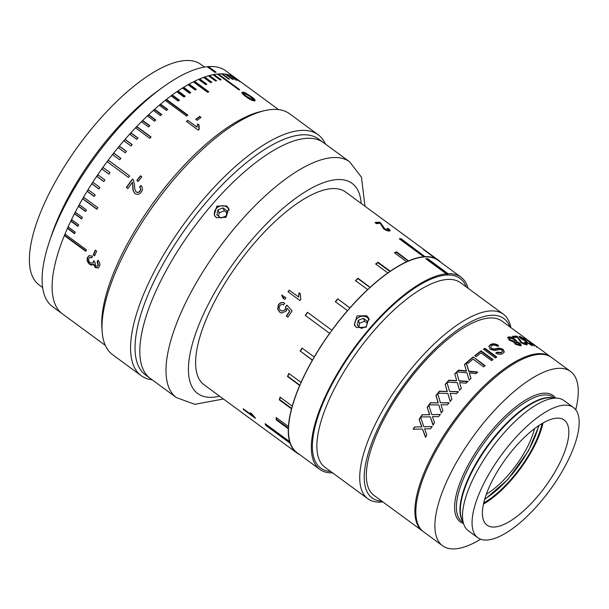 <?xml version="1.0" encoding="UTF-8"?>
<svg xmlns="http://www.w3.org/2000/svg" width="609" height="609" viewBox="0 0 609 609"><rect width="100%" height="100%" fill="white"/><g stroke="black" fill="none" stroke-linecap="round" stroke-linejoin="round"><path stroke-width="0.91" d="M483.706 502.95A63.602 23.561 126.3 0 0 530.606 451.764A63.602 23.561 126.3 0 0 542.04 423.537M364.997 206.253L361.464 177.196L349.589 161.788L323.402 142.559A146.289 54.193 126.3 0 0 168.396 266.559A146.289 54.193 126.3 0 1 323.402 142.559L318.644 139.058A146.289 54.193 126.3 0 0 163.631 263.065A146.289 54.193 126.3 0 0 145.437 374.855L176.389 397.586L194.804 404.323L223.419 398.994M168.396 266.559A146.289 54.193 126.3 0 0 150.195 378.356A146.289 54.193 126.3 0 1 168.396 266.559M536.514 347.252L536.887 346.734L537.876 347.48M538.577 347.96L527.607 339.913M525.856 338.688L525.826 339.396M524.379 337.858L534.71 345.95A108.128 40.057 126.3 0 0 534.093 345.745L523.801 337.599A108.128 40.057 126.3 0 1 524.379 337.858L524.014 338.383M521.098 337.34C520.413 337.295 520.771 337.82 522.187 338.909L525.986 340.682L527.759 342.791L530.447 344.184L529.67 343.057L530.599 343.369C532.35 344.717 532.768 345.333 531.847 345.204L526.96 342.738L525.506 341.101L521.319 338.817C519.134 337.089 518.617 336.267 519.751 336.335L525.034 339.243L521.098 337.34L520.467 338.155M532.335 345.158L531.847 345.204M519.173 336.419L520.771 337.363M524.92 344.435L525.224 343.902C526.039 343.834 525.773 343.301 524.448 342.296L525.498 342.425L527.341 344.641L526.579 344.907L521.007 342.707L517.414 337.249A108.128 40.057 126.3 0 0 513.813 337.508L512.291 336.389A108.128 40.057 126.3 0 1 517.041 336.153L521.959 342.585L525.674 343.735L524.92 344.435L521.662 343.118L519.462 339.944L519.774 339.411M514.712 339.122L514.422 339.655C515.983 340.796 516.493 341.626 515.96 342.151L516.409 341.421L519.804 343.141L521.334 345.349L520.573 345.798L515.199 344.184L514.095 342.129L509.482 340.309L507.655 337.485L508.507 336.944C510.205 336.701 512.276 337.424 514.712 339.122C516.265 340.271 516.775 341.101 516.234 341.619L515.96 342.151L519.523 343.666L521.114 345.585M514.019 342.258L513.829 342.646M498.649 345.569A108.128 40.057 126.3 0 0 497.309 346.277C495.239 344.983 493.404 344.77 491.798 345.623C490.504 346.338 490.451 347.29 491.638 348.485L494.287 349.026L498.984 348.059L502.965 349.193L504.328 351.926L502.889 353.426C500.864 354.697 498.482 354.575 495.749 353.045A108.128 40.057 126.3 0 1 497.134 352.185L501.466 352.451L502.455 351.484L501.732 349.992L500.332 349.414L494.919 350.464L490.321 349.414L488.898 346.293L490.359 344.648C492.742 343.263 495.505 343.567 498.649 345.569M484.901 348.257L496.799 357.003A108.128 40.057 126.3 0 0 495.383 357.955L483.477 349.216A108.128 40.057 126.3 0 1 484.901 348.257L484.772 348.721A107.488 39.821 126.3 0 0 483.744 349.406M491.6 360.635L481.072 352.9A108.128 40.057 126.3 0 0 476.177 356.63L474.799 355.626A108.128 40.057 126.3 0 1 481.14 350.845L493.039 359.592A108.128 40.057 126.3 0 0 491.6 360.635M483.63 366.862L473.102 359.127A108.128 40.057 126.3 0 0 468.123 363.413L466.745 362.401A108.128 40.057 126.3 0 1 473.201 356.904L485.099 365.651A108.128 40.057 126.3 0 0 483.63 366.862M465.246 370.759L466.387 370.866L464.469 364.464A108.128 40.057 126.3 0 1 466.281 362.819L468.785 371.102L477.639 372.046A108.128 40.057 126.3 0 0 475.85 373.682L469.318 372.868L470.947 378.349A108.128 40.057 126.3 0 0 469.136 380.145L466.966 372.799L456.689 371.939A108.128 40.057 126.3 0 1 458.478 370.158L465.246 370.759M455.562 380.579L456.704 380.64L454.748 373.918A108.128 40.057 126.3 0 1 456.552 372.076L459.087 380.777L467.918 381.363A108.128 40.057 126.3 0 0 466.144 383.198L459.628 382.635L461.287 388.367A108.128 40.057 126.3 0 0 459.513 390.339L457.29 382.665L447.082 382.186A108.128 40.057 126.3 0 1 448.833 380.237L456.681 380.64M446.092 391.298L447.212 391.321L445.187 384.348A108.128 40.057 126.3 0 1 446.945 382.338L449.579 391.389L458.326 391.678A108.128 40.057 126.3 0 0 456.583 393.665L450.135 393.307L451.886 399.253A108.128 40.057 126.3 0 0 450.165 401.361L447.828 393.429L437.757 393.247A108.128 40.057 126.3 0 1 439.447 391.161L447.333 391.549L445.187 384.348M437.003 402.724L438.107 402.724L435.937 395.546A108.128 40.057 126.3 0 1 437.627 393.406L440.429 402.724L449.031 402.785A108.128 40.057 126.3 0 0 447.364 404.901L441.023 404.703L442.895 410.793A108.128 40.057 126.3 0 0 441.274 413.001L438.762 404.878L428.896 404.924A108.128 40.057 126.3 0 1 430.487 402.732L438.282 402.884L436.097 395.728A107.488 39.821 126.3 0 1 437.711 393.688M428.47 414.638L429.543 414.622L427.191 407.314A108.128 40.057 126.3 0 1 428.774 405.084L431.804 414.592L440.208 414.493A108.128 40.057 126.3 0 0 438.647 416.693L432.451 416.602L434.491 422.783A108.128 40.057 126.3 0 0 432.999 425.059L430.259 416.815L420.659 416.99A108.128 40.057 126.3 0 1 422.121 414.744L429.764 414.714L427.191 407.314M420.636 426.833L421.679 426.802L419.099 419.434A108.128 40.057 126.3 0 1 420.545 417.157L423.864 426.757L432.017 426.582A108.128 40.057 126.3 0 0 430.586 428.827L424.58 428.782L426.825 435.009A108.128 40.057 126.3 0 0 425.485 437.292L422.463 429.01L413.191 429.231A108.128 40.057 126.3 0 1 414.501 426.97L421.946 426.825L419.099 419.434M509.695 340.035A108.128 40.057 126.3 0 0 509.664 339.205M509.558 337.439A108.128 40.057 126.3 0 0 509.512 336.876M526.762 339.282L502.022 321.11A108.128 40.057 126.3 0 0 387.453 412.773A108.128 40.057 126.3 0 0 374.002 495.399L422.57 531.071A108.128 40.057 126.3 0 0 423.049 531.413M551.061 357.148A108.128 40.057 126.3 0 0 550.589 356.79A108.128 40.057 126.3 0 0 436.021 448.445A108.128 40.057 126.3 0 0 422.57 531.071M509.908 326.904A111.302 41.237 126.3 0 0 458.425 329.378A111.302 41.237 126.3 0 0 385.969 412.902A111.302 41.237 126.3 0 0 381.889 501.192M382.855 501.9A114.484 42.409 -53.7 0 1 367.859 498.779A114.484 42.409 -53.7 0 1 382.102 411.288A114.484 42.409 -53.7 0 1 503.407 314.236A114.484 42.409 -53.7 0 1 510.875 327.619M503.407 314.236L460.556 282.759A114.484 42.409 126.3 0 0 339.243 379.81A114.484 42.409 126.3 0 0 325.008 467.301L367.859 498.779M330.74 471.511A117.666 43.589 -53.7 0 1 335.376 378.197A117.666 43.589 -53.7 0 1 411.73 290.067A117.666 43.589 -53.7 0 1 466.288 286.968M366.702 315.751L368.856 318.4L366.146 327.2L356.516 327.566L354.339 324.879L356.988 315.919L366.702 315.751M468.146 288.339A119.257 44.175 126.3 0 0 460.998 277.171L438.145 260.378A119.257 44.175 126.3 0 0 311.778 361.472A119.257 44.175 126.3 0 0 296.948 452.609L319.801 469.394A119.257 44.175 126.3 0 0 332.598 472.873M446.306 273.814L425.836 258.772A119.257 44.175 -53.7 0 1 427.594 258.658L427.32 259.145L447.79 274.179L446.009 274.339L446.306 273.814A119.257 44.175 126.3 0 0 334.638 378.258A119.257 44.175 126.3 0 0 319.801 469.394M427.594 258.658L448.072 273.692A119.257 44.175 126.3 0 1 460.998 277.171M447.79 274.179L448.072 273.692M427.32 259.145L426.445 259.221M530.896 343.225L531.269 342.707L536.712 346.597M537.009 346.81L527.577 339.891L527.044 340.317M527.577 339.891L531.269 342.707M530.431 343.628L529.746 343.088M522.187 338.909L521.86 339.434M525.62 340.705L525.285 341.23L526.937 342.205L526.42 342.311M527.759 342.791L527.432 343.316M530.447 344.184L530.112 344.717M530.599 343.369L530.256 343.902C532.007 345.25 532.426 345.859 531.512 345.729M517.041 336.153L516.721 336.678A107.488 39.821 126.3 0 0 512.869 336.815M521.959 342.585L521.662 343.118M525.498 342.425L525.179 342.958M525.476 343.194L527.036 344.839M516.721 336.678L519.462 339.944M507.579 337.774L508.241 337.47C509.923 337.226 511.986 337.949 514.422 339.655M508.507 336.944L508.241 337.47M515.823 342.327L516.226 343.857L519.188 344.793L518.792 343.324L515.823 342.327L515.123 343.111M515.549 342.852L515.96 344.374L516.226 343.857M515.96 344.374L518.921 345.318L519.188 344.793M509.87 337.957C508.972 338.254 509.208 338.939 510.57 340.02L514.483 341.314L514.97 341.017L514.209 341.839L514.483 341.314C515.351 341.032 515.1 340.37 513.73 339.327L509.87 337.957M509.604 338.482C508.705 338.779 508.941 339.464 510.312 340.545L514.209 341.839M518.921 345.318L519.34 344.747M519.804 343.141L519.523 343.666M491.638 348.485L491.486 348.957L494.135 349.505L498.809 348.546L502.775 349.688L504.222 352.177M494.287 349.026L494.135 349.505M498.984 348.059L498.809 348.546M502.965 349.193L502.775 349.688M497.134 352.185L496.99 352.657A107.488 39.821 126.3 0 0 496.038 353.243M501.466 352.451L502.326 351.736M488.837 346.529L490.199 345.128C492.567 343.75 495.323 344.062 498.466 346.064M496.99 352.657L501.298 352.931M490.763 346.924L491.486 348.957M490.359 344.648L490.199 345.128M484.772 348.721L496.404 357.27M492.681 359.85L481.034 351.294L481.14 350.845M481.034 351.294A107.488 39.821 126.3 0 0 475.035 355.793M484.81 365.887L473.201 356.904M473.14 357.316A107.488 39.821 126.3 0 0 466.966 362.561M469.318 372.868L469.76 374.36M477.623 372.419L468.793 371.452L466.258 363.192A107.488 39.821 126.3 0 0 464.553 364.738M457.016 371.97A107.488 39.821 126.3 0 1 458.501 370.485L466.395 371.208L466.075 370.143M469.775 374.702L470.97 378.684M456.552 372.076L459.087 380.777M459.148 381.074L467.963 381.683M459.719 382.939L460.077 384.195M460.145 384.477L461.371 388.641M459.521 390.331L458.47 386.761M447.394 382.201A107.488 39.821 126.3 0 1 448.917 380.503L448.833 380.237M448.917 380.503L455.631 380.861M456.59 372.396A107.488 39.821 126.3 0 0 454.832 374.192M450.31 401.559L447.828 393.429M438.061 393.254A107.488 39.821 126.3 0 1 439.584 391.366L439.447 391.161M439.584 391.366L446.214 391.518M458.417 391.93L449.579 391.389M447.029 382.612A107.488 39.821 126.3 0 0 445.286 384.591M449.183 402.975L440.429 402.724M441.472 413.138L438.762 404.878M429.185 404.916A107.488 39.821 126.3 0 1 430.677 402.876L437.178 402.876M440.406 414.615L431.804 414.592M433.243 425.112L430.259 416.815M420.941 416.982A107.488 39.821 126.3 0 1 422.357 414.813L422.121 414.744M428.865 405.366A107.488 39.821 126.3 0 0 427.396 407.429M422.357 414.813L428.69 414.729M425.775 437.277L422.463 429.01M420.91 426.848L414.501 426.97M432.268 426.627L423.864 426.757M420.644 417.447A107.488 39.821 126.3 0 0 419.35 419.479M414.79 426.97A107.488 39.821 126.3 0 0 413.488 429.216L413.191 429.231M416.571 429.155L413.488 429.216M425.272 428.919L424.884 428.888M495.14 475.332A65.193 24.154 126.3 0 0 487.025 525.148A65.193 24.154 126.3 0 0 556.108 469.889A65.193 24.154 126.3 0 0 564.216 420.065A65.193 24.154 126.3 0 0 495.14 475.332M483.462 504.062A65.193 24.154 126.3 0 0 531.345 451.695A65.193 24.154 126.3 0 0 543.022 422.966M573.442 407.505L563.896 400.501A80.776 29.925 126.3 0 0 557.06 398.172A80.776 29.925 126.3 0 0 478.309 468.968A80.776 29.925 126.3 0 0 463.989 524.874A80.776 29.925 126.3 0 0 468.26 530.698L477.799 537.709A80.776 29.925 126.3 0 0 563.394 469.234A80.776 29.925 126.3 0 0 573.442 407.505A80.776 29.925 126.3 0 0 487.847 475.979A80.776 29.925 126.3 0 0 477.799 537.709M575.733 409.766A108.128 40.057 126.3 0 0 570.587 371.475L551.541 357.483A108.128 40.057 126.3 0 0 436.973 449.145A108.128 40.057 126.3 0 0 423.521 531.771L442.568 545.763A108.128 40.057 126.3 0 0 480.638 539.224M570.587 371.475A108.128 40.057 126.3 0 0 456.019 463.137A108.128 40.057 126.3 0 0 442.568 545.763M243.493 409.583L255.392 418.322A119.577 44.297 126.3 0 1 255.201 417.789L251.646 413.739L250.238 412.712L252.469 415.559L243.197 408.746A119.577 44.297 126.3 0 0 243.493 409.583L243.821 409.21M440.749 262.289A119.577 44.297 126.3 0 0 438.335 260.127L345.676 192.063A119.577 44.297 126.3 0 0 218.974 293.424A119.577 44.297 126.3 0 0 204.106 384.804L296.758 452.86A119.577 44.297 126.3 0 0 299.552 454.52M302.193 348.203A118.938 44.061 126.3 0 0 300.45 351.226L312.356 360.208A119.577 44.297 126.3 0 0 311.633 361.487A119.577 44.297 126.3 0 0 301.036 382.406L288.833 373.446A119.577 44.297 126.3 0 0 287.494 376.507L299.697 385.474A119.577 44.297 126.3 0 0 292.251 406.089L280.049 397.129A119.577 44.297 126.3 0 0 279.295 399.869L291.498 408.829A119.577 44.297 126.3 0 0 288.415 426.506L276.212 417.546A119.577 44.297 126.3 0 0 276.098 419.784L288.301 428.744A119.577 44.297 126.3 0 0 289.572 441.586L265.159 423.651A119.577 44.297 126.3 0 0 265.653 425.28L290.067 443.215A119.577 44.297 126.3 0 0 296.758 452.86M226.594 205.895L228.756 208.552L226.046 217.367L216.408 217.718L214.231 215.03L216.888 206.086L226.594 205.895M375.54 222.963A118.938 44.061 126.3 0 1 379.468 222.734L379.788 222.201L380.747 222.978L384.355 229.258L387.636 230.545L388.032 230.004M382.49 225.513L384.652 228.733L384.355 229.258M380.747 222.978L380.435 223.511L382.186 226.046M379.788 222.201A119.577 44.297 126.3 0 0 374.977 222.551L376.499 223.67A119.577 44.297 126.3 0 1 380.138 223.336L383.693 228.862C385.992 230.392 387.857 231.116 389.288 231.024C390.635 230.925 390.285 230.08 388.245 228.474L387.179 228.375C388.504 229.387 388.755 229.928 387.933 230.019L384.652 228.733M298.532 296.979L289.26 290.166L298.532 296.979L299.027 292.8L300.42 293.896M299.027 292.8L300.435 293.835L300.717 299.483A119.577 44.297 126.3 0 0 299.925 300.526L288.019 291.78A119.577 44.297 126.3 0 1 289.26 290.166M298.699 297.146L299.179 292.982M289.427 290.333A118.938 44.061 126.3 0 0 288.209 291.924M283.771 297.504A119.577 44.297 126.3 0 1 284.373 296.69L285.895 297.809A119.577 44.297 126.3 0 0 284.7 299.461L283.177 298.341L281.685 295.228L282.538 295.342L283.786 297.489M284.563 296.827A118.938 44.061 126.3 0 0 283.969 297.641M284.707 299.445L283.375 298.463L281.883 295.357L282.736 295.479M289.625 311.207A119.577 44.297 126.3 0 0 286.352 316.048L286.588 316.117A118.938 44.061 126.3 0 1 289.846 311.298L286.999 308.276L286.2 311.184L281.381 313.034L279.759 312.211L277.643 309.151L278.435 304.766C280.17 302.475 282.226 301.95 284.609 303.183L283.588 304.957C282.134 304.157 280.878 304.431 279.805 305.787C278.785 307.667 279.12 309.227 280.795 310.461L281.914 311.054L285.362 309.806L285.827 306.799L287.136 305.254M282.028 311.092L285.362 309.806M285.141 309.715L285.827 306.799M285.613 306.692L286.93 305.139L292.099 310.955A119.577 44.297 126.3 0 0 287.874 317.167L286.352 316.048M289.846 311.298L286.999 308.276M281.503 313.064L280.003 312.28L277.871 309.227L278.663 304.858C280.384 302.582 282.431 302.056 284.814 303.297M287.92 317.099L286.588 316.117M252.469 415.559L252.88 415.102M253.778 416.373L252.552 415.467M265.851 424.169A118.938 44.061 126.3 0 0 266.064 424.816L265.653 425.28M266.064 424.816L290.112 442.477M276.593 417.82A118.938 44.061 126.3 0 0 276.516 419.395L276.098 419.784M276.516 419.395L288.521 428.211M280.315 397.327A118.938 44.061 126.3 0 0 279.698 399.588L279.295 399.869M279.698 399.588L291.764 408.449M289.054 373.606A118.938 44.061 126.3 0 0 287.851 376.354L287.494 376.507M287.851 376.354L299.94 385.238M300.45 351.226L312.546 360.117M314.343 357.019L301.995 348.059A119.577 44.297 126.3 0 0 300.153 351.248M349.954 308.009L337.751 298.859A119.577 44.297 126.3 0 0 335.293 301.668L347.495 310.628A119.577 44.297 126.3 0 0 331.867 330.238L307.644 312.44A118.938 44.061 126.3 0 0 305.413 315.515L329.629 333.329A119.577 44.297 126.3 0 0 314.198 357.026M305.413 315.515L329.629 333.329M307.644 312.44L307.454 312.303A119.577 44.297 126.3 0 0 305.216 315.393M331.867 330.238L307.454 312.303M337.843 299.118A118.938 44.061 126.3 0 0 335.49 301.805M350 307.948L337.751 298.859M370.188 287.425L357.993 278.275A119.577 44.297 126.3 0 0 355.466 280.604L367.669 289.572A119.577 44.297 126.3 0 0 349.954 307.819M370.074 287.532L357.978 278.648A118.938 44.061 126.3 0 0 355.679 280.764M408.723 261.048L396.634 251.837A119.577 44.297 126.3 0 0 394.449 252.796L406.652 261.756A119.577 44.297 126.3 0 0 390.262 271.211L378.06 262.251A119.577 44.297 126.3 0 0 375.624 263.948L387.826 272.916A119.577 44.297 126.3 0 0 370.196 287.242M390.011 271.568L377.938 262.7A118.938 44.061 126.3 0 0 375.882 264.139M408.433 261.177L396.413 252.339A118.938 44.061 126.3 0 0 394.799 253.047M396.413 252.339L396.634 251.837M425.31 256.907L401.049 238.705A119.577 44.297 126.3 0 0 399.291 238.812L423.704 256.747A119.577 44.297 126.3 0 0 408.837 260.797M424.823 256.922L400.737 239.238A118.938 44.061 126.3 0 0 399.915 239.276M400.737 239.238L401.049 238.705M438.335 260.127A119.577 44.297 126.3 0 0 436.79 259.122L424.587 250.154A119.577 44.297 126.3 0 0 423.316 249.492L435.526 258.46A119.577 44.297 126.3 0 0 425.463 256.64M388.024 229.083L389.775 230.933M379.468 222.734L380.435 223.511M198.663 125.119A95.407 35.345 126.3 0 0 198.641 124.632M208.925 66.96L216.073 72.205A146.289 54.193 126.3 0 0 214.878 72.311L207.738 67.059A146.289 54.193 -53.7 0 1 208.925 66.96L208.347 67.508M235.782 78.196A146.289 54.193 126.3 0 0 235.698 78.135L225.703 70.789A146.289 54.193 126.3 0 0 70.69 194.796A146.289 54.193 126.3 0 0 52.496 306.586L105.334 345.394M235.698 78.135A146.289 54.193 126.3 0 0 80.692 202.142A146.289 54.193 126.3 0 0 62.499 313.932A146.289 54.193 126.3 0 1 64.364 235.592L85.793 251.334A146.289 54.193 126.3 0 1 86.417 249.819L64.988 234.084A146.289 54.193 126.3 0 1 67.424 228.413L74.572 233.666A146.289 54.193 126.3 0 1 75.257 232.12L68.117 226.875A146.289 54.193 126.3 0 1 70.796 221.12L77.937 226.365A146.289 54.193 126.3 0 1 78.69 224.805L71.55 219.56A146.289 54.193 126.3 0 1 74.458 213.729L81.598 218.974A146.289 54.193 126.3 0 1 82.413 217.39L75.272 212.145A146.289 54.193 126.3 0 1 78.401 206.268L85.549 211.513A146.289 54.193 126.3 0 1 86.417 209.922L79.277 204.677A146.289 54.193 126.3 0 1 80.692 202.142A146.289 54.193 126.3 0 1 82.618 198.77L96.9 209.26A146.289 54.193 126.3 0 1 97.828 207.669L83.547 197.171A146.289 54.193 126.3 0 1 87.079 191.256L94.22 196.501A146.289 54.193 126.3 0 1 95.202 194.91L88.061 189.665A146.289 54.193 126.3 0 1 91.776 183.766L98.924 189.011A146.289 54.193 126.3 0 1 99.945 187.427L92.804 182.182A146.289 54.193 126.3 0 1 96.694 176.321L103.835 181.566A146.289 54.193 126.3 0 1 104.908 179.998L97.76 174.753A146.289 54.193 126.3 0 1 101.81 168.952L108.95 174.197A146.289 54.193 126.3 0 1 110.054 172.644L102.913 167.399A146.289 54.193 126.3 0 1 107.1 161.682L128.522 177.425A146.289 54.193 126.3 0 1 129.664 175.894L108.242 160.159A146.289 54.193 126.3 0 1 112.551 154.549L119.691 159.794A146.289 54.193 126.3 0 1 120.864 158.294L113.723 153.049A146.289 54.193 126.3 0 1 118.138 147.568L125.279 152.813A146.289 54.193 126.3 0 1 126.482 151.352L119.334 146.107A146.289 54.193 126.3 0 1 123.84 140.77L130.981 146.015A146.289 54.193 126.3 0 1 132.206 144.599L125.066 139.354A146.289 54.193 126.3 0 1 129.641 134.178L136.781 139.423A146.289 54.193 126.3 0 1 138.022 138.053L130.882 132.808A146.289 54.193 126.3 0 1 135.51 127.821L149.799 138.312A146.289 54.193 126.3 0 1 151.047 136.995L136.766 126.505A146.289 54.193 126.3 0 1 141.44 121.724L148.581 126.969A146.289 54.193 126.3 0 1 149.844 125.713L142.696 120.468A146.289 54.193 126.3 0 1 147.393 115.908L154.534 121.153A146.289 54.193 126.3 0 1 155.797 119.958L148.657 114.713A146.289 54.193 126.3 0 1 153.354 110.389L160.494 115.634A146.289 54.193 126.3 0 1 161.758 114.507L154.617 109.262A146.289 54.193 126.3 0 1 159.299 105.197L166.44 110.442A146.289 54.193 126.3 0 1 167.696 109.384L160.555 104.139A146.289 54.193 126.3 0 1 165.199 100.348L186.628 116.091A146.289 54.193 126.3 0 1 187.876 115.109L166.447 99.366A146.289 54.193 126.3 0 1 171.045 95.864L178.186 101.109A146.289 54.193 126.3 0 1 179.419 100.203L172.278 94.958A146.289 54.193 126.3 0 1 176.808 91.753L183.948 96.998A146.289 54.193 126.3 0 1 185.159 96.176L178.018 90.931A146.289 54.193 126.3 0 1 182.464 88.039L189.605 93.284A146.289 54.193 126.3 0 1 190.792 92.553L183.652 87.3A146.289 54.193 126.3 0 1 187.998 84.735L195.139 89.98A146.289 54.193 126.3 0 1 196.296 89.333L189.155 84.088A146.289 54.193 126.3 0 1 193.38 81.85L207.669 92.34A146.289 54.193 126.3 0 1 208.788 91.784L194.507 81.286A146.289 54.193 126.3 0 1 198.603 79.391L205.743 84.636A146.289 54.193 126.3 0 1 206.824 84.171L199.683 78.926A146.289 54.193 126.3 0 1 203.627 77.373L210.767 82.618A146.289 54.193 126.3 0 1 211.81 82.253L204.67 77.008A146.289 54.193 126.3 0 1 208.453 75.805L215.594 81.058A146.289 54.193 126.3 0 1 216.591 80.784L209.45 75.531A146.289 54.193 126.3 0 1 213.051 74.694L220.192 79.939A146.289 54.193 126.3 0 1 221.143 79.764L213.995 74.519A146.289 54.193 126.3 0 1 217.413 74.039L238.835 89.782A146.289 54.193 126.3 0 1 239.733 89.698L218.304 73.963A146.289 54.193 126.3 0 1 221.509 73.849L228.657 79.094A146.289 54.193 126.3 0 1 229.486 79.109L222.346 73.864A146.289 54.193 126.3 0 1 225.338 74.115L232.478 79.36A146.289 54.193 126.3 0 1 233.255 79.475L226.114 74.229A146.289 54.193 126.3 0 1 228.877 74.846L236.018 80.091A146.289 54.193 126.3 0 1 236.734 80.304L229.593 75.059A146.289 54.193 126.3 0 1 232.113 76.026L239.261 81.279A146.289 54.193 126.3 0 1 239.908 81.583L232.76 76.338A146.289 54.193 126.3 0 1 235.036 77.67L249.325 88.16A146.289 54.193 126.3 0 1 249.903 88.564L235.622 78.074A146.289 54.193 126.3 0 1 235.698 78.135L278.534 109.597M215.167 72.281L208.636 67.485M60.162 213.614A95.407 35.345 126.3 0 0 59.18 217.207M204.54 67.081L201.008 64.485A136.743 50.661 126.3 0 0 56.112 180.409A136.743 50.661 126.3 0 0 39.098 284.905L42.63 287.501M50.631 238.012A136.743 50.661 -53.7 0 1 71.398 191.637A136.743 50.661 -53.7 0 1 159.71 89.523M142.415 103.895A95.407 35.345 126.3 0 0 139.278 105.913M486.325 494.242A54.064 20.028 126.3 0 0 525.072 451.376A54.064 20.028 126.3 0 0 534.512 428.637M369.328 319.931A7.757 7.049 -24 0 0 356.569 319.108A7.757 7.049 -24 0 0 355.184 326.279M363.367 318.317L358.252 320.342L359.546 323.25L364.669 321.225L363.367 318.317L367.493 321.339L366.496 326.401L361.381 328.434L357.255 325.404L358.252 320.342M358.891 326.607L359.546 323.25M367.158 323.052L364.669 321.225M229.22 210.097A7.757 7.049 -24 0 0 223.419 205.812A7.757 7.049 -24 0 0 216.195 208.666A7.757 7.049 -24 0 0 215.091 216.446M223.001 207.875L217.877 209.907L219.179 212.815L224.295 210.783L223.001 207.875L227.119 210.904L226.129 215.967L221.006 217.992L216.888 214.969L217.877 209.907M218.517 216.165L219.179 212.815M226.784 212.61L224.295 210.783M250.885 96.359C254.463 98.795 255.696 100.318 254.577 100.927C252.042 100.614 249.226 99.237 246.12 96.778C242.565 94.342 241.362 92.766 242.519 92.073L245.305 92.804L250.885 96.359L250.573 96.892M255.209 100.66L254.577 100.927M241.864 92.362L242.519 92.073L242.222 92.606L245.001 93.337L245.305 92.804M199.623 116.41L200.993 117.423A146.289 54.193 126.3 0 0 197.164 120.316L195.786 119.311A146.289 54.193 126.3 0 1 199.623 116.41L199.524 116.852A145.65 53.957 126.3 0 0 196.029 119.486M197.666 123.924L197.019 127.144L187.747 120.331A146.289 54.193 126.3 0 0 186.407 121.427L198.313 130.166A146.289 54.193 126.3 0 1 199.173 129.458L199.074 124.952L197.666 123.924L197.598 124.335L198.953 125.332M140.435 175.811L141.806 176.823A146.289 54.193 126.3 0 0 138.213 181.505L136.842 180.5A146.289 54.193 126.3 0 1 140.435 175.811M126.345 187.458A146.289 54.193 126.3 0 1 132.473 179.061L133.401 180.005L134.612 185.448C134.391 188.082 134.939 190.244 136.249 191.957C137.611 192.695 138.822 192.383 139.88 191.02C140.945 189.475 140.824 188.143 139.522 187.024L140.892 185.501C142.856 187.435 142.97 189.62 141.227 192.063C139.446 194.408 137.398 194.926 135.084 193.624C133.31 191.759 132.541 189.376 132.77 186.453L132.435 182.281A146.289 54.193 126.3 0 0 127.875 188.577L126.55 187.572A145.65 53.957 126.3 0 1 132.648 179.213L132.846 179.358M136.249 191.957L136.439 192.079C137.817 192.825 139.019 192.513 140.07 191.157C141.128 189.612 141.014 188.288 139.712 187.169L141.075 185.654M318.142 134.749L289.572 113.761A149.464 55.373 126.3 0 0 264.435 110.686L260.705 111.561A146.289 54.193 126.3 0 0 130.303 238.583A146.289 54.193 126.3 0 0 101.878 327.794L102.152 331.616A149.464 55.373 126.3 0 0 112.604 354.682L141.174 375.669A149.464 55.373 -53.7 0 1 159.764 261.451A149.464 55.373 -53.7 0 1 318.142 134.749A149.464 55.373 -53.7 0 1 325.419 144.036M264.435 110.686A149.464 55.373 126.3 0 0 131.201 240.464A149.464 55.373 126.3 0 0 102.152 331.616M320.89 140.983A146.289 54.193 126.3 0 0 163.631 263.065A146.289 54.193 126.3 0 0 147.949 376.431M167.422 109.62L160.502 104.542A145.65 53.957 126.3 0 0 159.52 105.365M152.212 379.833A149.464 55.373 -53.7 0 1 141.174 375.669M251.121 99.96L252.91 100.447L253.374 99.244L249.964 96.405L243.897 93.086L243.288 93.756M243.592 93.611C243.136 94.273 244.209 95.461 246.812 97.181L247.102 96.656L253.215 99.922M246.812 97.181L249.766 99.221M243.897 93.086C243.433 93.74 244.506 94.928 247.102 96.656M252.91 100.447L253.078 99.777M241.834 92.682L242.222 92.606M252.149 98.087L254.92 100.866M199.524 116.852L200.65 117.674M187.747 120.331L197.019 127.144M197.042 126.147L197.598 124.335M198.724 126.375L198.991 129.61M187.686 120.734A145.65 53.957 126.3 0 0 186.636 121.594M141.775 176.861L140.595 175.993A145.65 53.957 126.3 0 0 137.025 180.637M135.601 193.951L135.289 193.738C133.516 191.881 132.747 189.498 132.968 186.582L132.435 182.281M127.89 188.554L126.55 187.572M95.506 250.284A145.65 53.957 126.3 0 0 93.634 254.676L94.776 255.521M96.664 251.129A146.289 54.193 126.3 0 0 94.639 255.849L93.268 254.844A146.289 54.193 126.3 0 1 95.286 250.116L96.664 251.129M91.951 257.485L89.858 257.424M93.352 262.045L93.588 260.896L94.897 262.068L95.72 265.95L97.417 266.217L98.148 265.318L97.143 261.87L97.942 260.378C99.701 262.197 100.234 264.161 99.541 266.278L98.11 267.99L95.179 267.564L93.451 264.154C92.461 265.357 91.198 265.402 89.652 264.298C87.399 262.342 86.668 260.073 87.452 257.493L88.99 255.681L92.362 256.069L91.868 257.79L89.668 257.5L88.807 258.559C88.328 260.157 88.807 261.55 90.254 262.738L92.477 263.111L93.725 261.855L93.961 260.713M92.659 262.997L93.725 261.855M97.6 266.103L98.521 265.128L97.516 261.695L98.315 260.203M98.3 267.876L95.56 267.359L93.832 263.956L93.451 264.154M95.179 267.564L95.56 267.359M92.834 264.763L90.033 264.093C87.78 262.136 87.041 259.876 87.833 257.303L89.18 255.597M89.652 264.298L90.033 264.093M87.452 257.493L87.833 257.303M65.216 234.252A145.65 53.957 126.3 0 0 64.737 235.424L64.364 235.592M64.737 235.424L85.93 250.992M68.337 227.035A145.65 53.957 126.3 0 0 67.782 228.276L67.424 228.413M67.782 228.276L74.701 233.361M71.763 219.712A145.65 53.957 126.3 0 0 71.139 221.006L70.796 221.12M71.139 221.006L78.066 226.099M75.478 212.297A145.65 53.957 126.3 0 0 74.785 213.645L74.458 213.729M74.785 213.645L81.72 218.745M79.475 204.822A145.65 53.957 126.3 0 0 78.713 206.223L78.401 206.268M78.713 206.223L85.648 211.315M83.745 197.316A145.65 53.957 126.3 0 0 82.908 198.755L82.618 198.77M82.908 198.755L96.991 209.1M88.252 189.81A145.65 53.957 126.3 0 0 87.353 191.279L87.079 191.256M87.353 191.279L94.296 196.38M92.994 182.327A145.65 53.957 126.3 0 0 92.028 183.819L91.776 183.766M92.028 183.819L98.978 188.927M97.95 174.89A145.65 53.957 126.3 0 0 96.922 176.412L96.694 176.321M96.922 176.412L103.873 181.512M103.104 167.544A145.65 53.957 126.3 0 0 102.015 169.074L101.81 168.952M102.015 169.074L108.965 174.174M129.656 175.917L108.417 160.312A145.65 53.957 126.3 0 0 107.291 161.827M120.826 158.348L113.875 153.24A145.65 53.957 126.3 0 0 112.741 154.686M126.413 151.428L119.463 146.327A145.65 53.957 126.3 0 0 118.329 147.705M132.115 144.698L125.165 139.598A145.65 53.957 126.3 0 0 124.03 140.907M137.908 138.182L130.958 133.082A145.65 53.957 126.3 0 0 129.839 134.323M150.903 137.154L136.819 126.809A145.65 53.957 126.3 0 0 135.716 127.966M149.662 125.888L142.727 120.795A145.65 53.957 126.3 0 0 141.646 121.876M155.592 120.156L148.657 115.063A145.65 53.957 126.3 0 0 147.606 116.06M161.514 114.728L154.595 109.643A145.65 53.957 126.3 0 0 153.567 110.549M154.595 109.643L154.617 109.262M187.564 115.352L166.371 99.785A145.65 53.957 126.3 0 0 165.435 100.523M166.371 99.785L166.447 99.366M179.069 100.462L172.18 95.4A145.65 53.957 126.3 0 0 171.296 96.047M172.18 95.4L172.278 94.958M184.771 96.443L177.897 91.388A145.65 53.957 126.3 0 0 177.074 91.944M190.358 92.819L183.499 87.78A145.65 53.957 126.3 0 0 182.746 88.244M183.499 87.78L183.652 87.3M195.816 89.599L188.98 84.575A145.65 53.957 126.3 0 0 188.295 84.956M188.98 84.575L189.155 84.088M208.263 92.043L194.309 81.789A145.65 53.957 126.3 0 0 193.708 82.086M194.309 81.789L194.507 81.286M206.245 84.415L199.463 79.436A145.65 53.957 126.3 0 0 198.953 79.65M199.463 79.436L199.683 78.926M211.171 82.474L204.426 77.526A145.65 53.957 126.3 0 0 204.023 77.663M204.426 77.526L204.67 77.008M215.883 80.974L209.184 76.056A145.65 53.957 126.3 0 0 208.895 76.133M209.184 76.056L209.45 75.531M220.344 79.916L213.713 75.044A145.65 53.957 126.3 0 0 213.569 75.074M213.713 75.044L213.995 74.519M218.007 74.481L218.304 73.963M222.102 74.283L222.346 73.864M160.502 104.542L160.555 104.139M177.897 91.388L178.018 90.931M180.036 92.416L179.64 92.675M557.06 398.172L550.772 397.761A77.29 28.631 126.3 0 0 475.416 465.504A77.29 28.631 126.3 0 0 461.721 518.99L463.989 524.874M552.462 397.867A77.122 28.57 126.3 0 0 475.02 465.147A77.122 28.57 126.3 0 0 462.33 520.566M554.304 397.989L553.185 397.167A77.122 28.57 126.3 0 0 471.465 462.536A77.122 28.57 126.3 0 0 461.873 521.471L463 522.294M555.537 398.065A78.394 29.042 126.3 0 0 469.92 461.888A78.394 29.042 126.3 0 0 463.441 523.443M349.589 161.788A146.289 54.193 126.3 0 0 194.583 285.796A146.289 54.193 126.3 0 0 176.389 397.586M361.198 203.467A130.387 48.301 126.3 0 0 305.787 191.462A130.387 48.301 126.3 0 0 213.919 293.881A130.387 48.301 126.3 0 0 219.628 396.208M484.756 499.007A60.42 22.381 126.3 0 0 528.049 451.109A60.42 22.381 126.3 0 0 538.592 425.714M538.554 347.945L550.589 356.79M502.28 351.979L502.455 351.484M458.394 386.479L458.554 387.035M484.566 499.646L507.944 479.412L528.437 450.926L539.148 425.348M198.686 126.573L198.755 126.177M92.857 262.913L92.477 263.111M97.798 266.019L97.417 266.217"/></g></svg>
